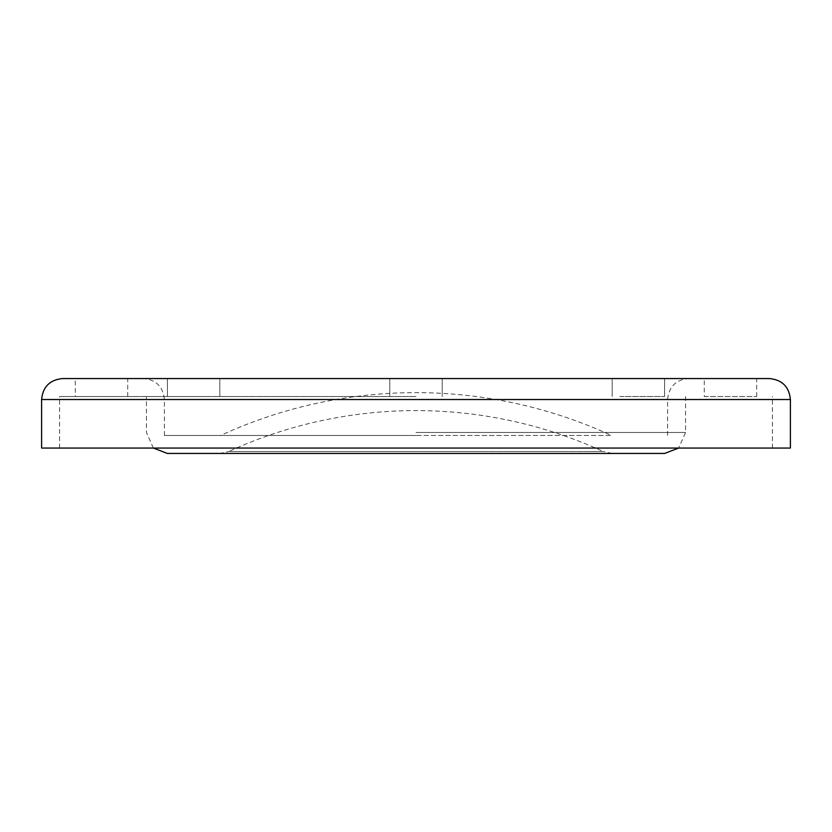 <?xml version="1.0" encoding="UTF-8"?>
<svg xmlns="http://www.w3.org/2000/svg" width="832" height="832" viewBox="0 0 832 832"><rect width="100%" height="100%" fill="white"/><g stroke="black" fill="none" stroke-linecap="round" stroke-linejoin="round"><path stroke-width="0.62" stroke-dasharray="4.16 3.12" d="M127.712 396.531L127.712 378.56L75.296 378.56L75.296 396.531L127.712 396.531L75.296 396.531M175.084 378.56L219.825 378.56L175.084 378.56M212.15 396.531L167.409 396.531L212.15 396.531M769.434 378.56L62.566 378.56M416 396.531L59.571 396.531L416 396.531M656.916 378.56L612.175 378.56L656.916 378.56M619.85 396.531L664.591 396.531L619.85 396.531M704.288 396.531L756.704 396.531L704.288 396.531L704.288 378.56L756.704 378.56L704.288 378.56M756.704 396.531L756.704 378.56M612.082 453.44L603.335 451.526L416 451.526L603.335 451.526A449.28 449.28 0 0 0 228.665 451.526L416 451.526L228.665 451.526L219.918 453.44L612.082 453.44L167.398 453.44M664.602 453.44L416 453.44M790.4 448.053L41.6 448.053M416 435.469L164.403 435.469L416 435.469M220.574 435.469L611.426 435.469A467.251 467.251 0 0 0 220.574 435.469L611.426 435.469M416 448.053L772.429 448.053L416 448.053M416 432.474L685.568 432.474L416 432.474M790.4 399.526L41.6 399.526M219.825 396.531L219.825 378.56L219.825 396.531M442.208 396.531L442.208 378.56L442.208 396.531M664.591 396.531L664.591 378.56L664.591 396.531M612.175 396.531L612.175 378.56L612.175 396.531M167.409 396.531L167.409 378.56L167.409 396.531M389.792 396.531L389.792 378.56L389.792 396.531M685.568 396.531L685.568 432.474L678.642 448.053M59.571 448.053L59.571 396.531M667.597 435.469L667.597 399.526C668.834 386.797 675.823 379.808 688.563 378.56M164.403 435.469L164.403 399.526C163.166 386.797 156.177 379.808 143.437 378.56M772.429 448.053L772.429 396.531M153.358 448.053L146.432 432.474L146.432 396.531"/><path stroke-width="1.25" d="M153.358 448.053L167.398 453.44L664.602 453.44L678.642 448.053M41.6 399.526L41.6 448.053L790.4 448.053L790.4 399.526C789.162 386.797 782.174 379.808 769.434 378.56L62.566 378.56C49.826 379.808 42.838 386.797 41.6 399.526L790.4 399.526M127.712 378.56L75.296 378.56M219.918 453.44L416 453.44"/></g></svg>
